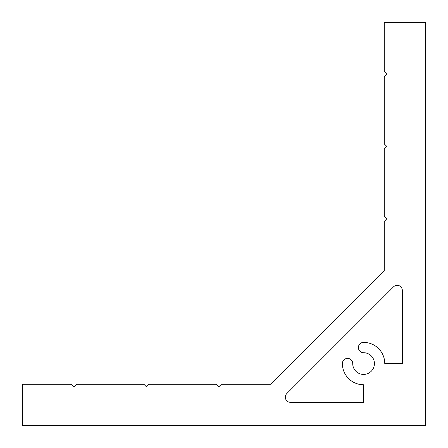<?xml version="1.0" encoding="UTF-8"?>
<svg xmlns="http://www.w3.org/2000/svg" width="448" height="448" viewBox="0 0 448 448"><rect width="100%" height="100%" fill="white"/><g stroke="black" fill="none" stroke-linecap="round" stroke-linejoin="round"><path stroke-width="0.67" d="M363.569 352.716A5.169 5.169 0 0 1 358.4 347.547A5.169 5.169 0 0 1 363.569 342.373A21.196 21.196 0 0 1 384.765 363.569L402.338 363.569L402.338 290.494A5.169 5.169 0 0 0 393.512 286.843L286.843 393.512A5.169 5.169 0 0 0 290.494 402.338L363.569 402.338L363.569 384.765A21.196 21.196 0 0 1 342.373 363.569A5.169 5.169 0 0 1 347.547 358.4A5.169 5.169 0 0 1 352.716 363.569A10.853 10.853 0 0 0 363.569 374.427A10.853 10.853 0 0 0 374.427 363.569A10.853 10.853 0 0 0 363.569 352.716M149.044 384.244L146.462 386.831L143.875 384.244L76.675 384.244L74.094 386.831L71.506 384.244L22.4 384.244L22.4 425.6L425.6 425.6L425.6 22.4L384.244 22.4L384.244 71.506L386.831 74.094L384.244 76.675L384.244 143.875L386.831 146.462L384.244 149.044L384.244 216.244L386.831 218.831L384.244 221.413L384.244 270.525L270.525 384.244L221.413 384.244L218.831 386.831L216.244 384.244L149.044 384.244"/></g></svg>
